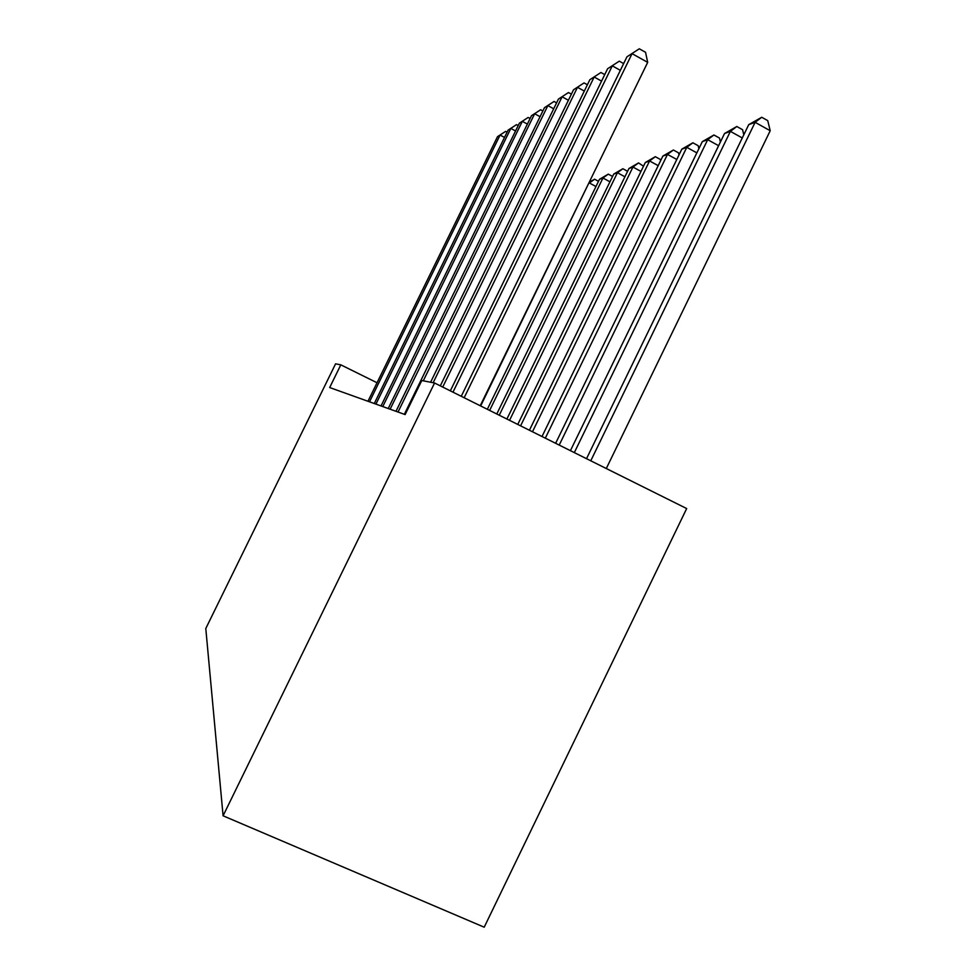 <?xml version="1.0" encoding="UTF-8"?>
<svg xmlns="http://www.w3.org/2000/svg" width="976" height="976" viewBox="0 0 976 976"><rect width="100%" height="100%" fill="white"/><g stroke="black" fill="none" stroke-linecap="round" stroke-linejoin="round"><path stroke-width="1.46" d="M434.564 383.007L686.677 508.557L484.206 927.2L223.089 815.802L205.79 628.52L335.585 363.828L340.807 364.841L329.681 387.545L405.138 414.58L421.778 380.53L434.564 383.007L223.089 815.802M377.041 382.751L340.807 364.841M504.507 137.433L500.09 135.066L369.514 401.819M497.516 136.652L505.629 131.382L497.516 136.652L367.976 401.27M505.629 131.382L507.093 132.163M480.656 405.955L588.748 183.232M595.958 186.514L589.394 182.988L594.591 179.206L598.495 181.304M589.223 182.244L594.591 179.206M515.56 130.979L510.838 128.429L375.931 404.113M508.081 130.137L516.524 124.647L508.081 130.137L374.284 403.527M516.524 124.647L518.207 125.562M527.382 124.074L522.331 121.353L382.775 406.565M519.378 123.171L528.162 117.449L519.378 123.171L381.018 405.943M528.162 117.449L530.102 118.499M540.057 116.693L534.641 113.753L390.132 409.2M531.481 115.705L540.643 109.751L531.481 115.705L388.241 408.529M540.643 109.751L542.863 110.959M553.697 108.775L547.865 105.603L398.025 412.031M544.462 107.689L554.039 101.467L544.462 107.689L396 411.299M554.039 101.467L556.588 102.858M489.647 410.432L602.948 178.022L599.484 179.303L487.341 409.286M609.963 181.804L602.948 178.022L608.28 174.143L612.562 176.449M599.484 179.303L608.28 174.143M499.248 415.227L617.43 172.728L613.721 174.082L496.784 413.995M624.921 176.778L617.43 172.728L622.895 168.726L627.58 171.325M613.721 174.082L622.895 168.726M509.545 420.351L632.936 167.055L628.959 168.506L506.898 419.033M640.976 171.41L632.936 167.055L638.536 162.919L643.501 166.213M628.959 168.506L638.536 162.919M520.586 425.853L649.565 160.955L645.295 162.528L517.756 424.438M658.214 165.664L649.565 160.955L655.323 156.697L660.313 159.417L660.593 160.759M645.295 162.528L655.323 156.697M568.398 100.26L562.103 96.807L423.279 380.823M558.443 99.076L568.471 92.549L558.443 99.076L404.345 414.3M568.471 92.549L571.387 94.147M532.481 431.77L667.474 154.403L662.863 156.087L529.419 430.245M676.783 159.491L667.474 154.403L673.379 150.011L678.54 152.842L679.003 154.94M662.863 156.087L673.379 150.011M584.307 91.061L577.487 87.315L433.149 382.726M573.534 89.768L584.063 82.923L573.534 89.768L430.599 382.238M584.063 82.923L587.393 84.753M545.316 438.163L686.787 147.327L681.821 149.157L542.009 436.516M696.852 152.866L686.787 147.327L692.862 142.789L698.206 145.729L698.877 148.706M681.821 149.157L692.862 142.789M601.57 81.118L594.164 77.031L442.726 387.069M589.87 79.69L600.948 72.505L589.87 79.69L440.298 385.862M600.948 72.505L604.754 74.603M559.211 445.08L707.685 139.678L702.305 141.654L555.637 443.299M718.604 145.705L707.685 139.678L713.932 134.981L719.495 138.055L720.398 142.02M702.305 141.654L713.932 134.981M620.358 70.333L612.294 65.856L452.974 392.169M607.609 68.735L619.296 61.159L607.609 68.735L450.326 390.851M619.296 61.159L623.652 63.586M574.315 452.608L730.39 131.37L724.534 133.517L570.423 450.668M742.272 137.958L730.39 131.37L736.807 126.502L742.577 129.71L743.797 134.822M724.534 133.517L736.807 126.502M480.216 405.748L647.686 62.366L632.07 53.643L464.149 397.744M626.958 56.803L639.304 48.8L626.958 56.803L461.258 396.305M639.304 48.8L645.539 52.277L647.686 62.366M606.291 468.529L770.21 130.735L755.119 122.317L748.738 124.647L586.527 458.683M590.773 460.794L755.119 122.317L761.731 117.266L767.734 120.621L770.21 130.735M748.738 124.647L761.731 117.266"/></g></svg>
